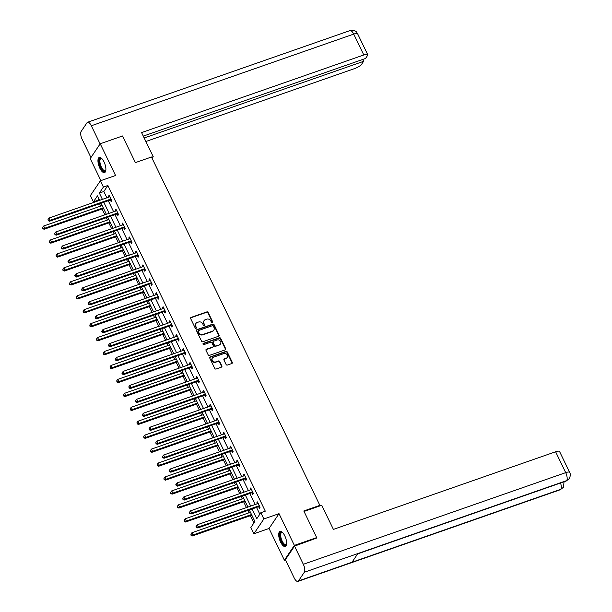 <?xml version="1.0" encoding="UTF-8"?>
<svg xmlns="http://www.w3.org/2000/svg" width="612" height="612" viewBox="0 0 612 612"><rect width="100%" height="100%" fill="white"/><g stroke="black" fill="none" stroke-linecap="round" stroke-linejoin="round"><path stroke-width="0.92" d="M212.356 322.608A0.704 0.62 34 0 0 212.67 321.782L208.164 312.457A1.01 0.887 34 0 0 206.864 311.89L191.097 317.399A1.01 0.887 34 0 0 190.646 318.577L195.151 327.902A0.704 0.62 34 0 0 196.353 328.078A0.704 0.62 34 0 0 196.375 327.474L195.794 326.265A3.228 2.853 34 0 1 197.24 322.478L198.556 322.019A3.228 2.853 34 0 1 202.717 323.847L203.299 325.056A0.704 0.62 34 0 0 204.5 325.232A0.704 0.62 34 0 0 204.523 324.628L203.941 323.419A3.228 2.853 34 0 1 205.387 319.632L206.703 319.173A3.228 2.853 34 0 1 210.865 321.002L211.446 322.21A0.704 0.62 34 0 0 212.356 322.608M212.463 322.555A0.704 0.62 34 0 0 212.402 322.18L207.896 312.862A1.01 0.887 34 0 0 206.596 312.288L190.829 317.796A1.01 0.887 34 0 0 190.584 317.934M196.169 328.246A0.704 0.62 34 0 0 196.108 327.871L195.794 326.265M204.316 325.4A0.704 0.62 34 0 0 204.255 325.026L203.941 323.419M284.779 535.821A8.017 3.144 -109.3 0 0 280.036 531.377A8.017 3.144 -109.3 0 0 280.571 542.064A8.017 3.144 -109.3 0 0 285.322 546.508A8.017 3.144 -109.3 0 0 284.779 535.821M104.025 161.905A8.017 3.144 -109.3 0 0 99.274 157.46A8.017 3.144 -109.3 0 0 99.817 168.147A8.017 3.144 -109.3 0 0 104.56 172.592A8.017 3.144 -109.3 0 0 104.025 161.905M226.096 364.484A1.01 0.887 34 0 0 227.396 365.058L231.818 363.513A1.01 0.887 34 0 0 232.277 362.327L227.266 351.977A1.01 0.887 34 0 0 225.966 351.403L210.199 356.918A1.01 0.887 34 0 0 209.748 358.097L214.751 368.447A1.01 0.887 34 0 0 216.051 369.021L221.399 367.154A1.01 0.887 34 0 0 221.85 365.968L219.708 361.539A1.01 0.887 34 0 0 218.407 360.973L215.761 361.899A2.7 2.379 34 0 1 213.489 357.201L223.87 353.575A2.7 2.379 34 0 1 226.142 358.272L224.405 358.877A1.01 0.887 34 0 0 223.954 360.055L226.096 364.484M285.422 559.835L284.381 560.194L294.364 545.399L316.672 537.604L303.797 510.974L319.862 505.359L151.462 157.001L135.397 162.608L122.522 135.979L100.207 143.774L115.546 175.499L100.376 180.8L103.397 187.058L107.865 185.497L265.294 511.158L260.834 512.711L263.856 518.968L253.873 533.771L250.851 527.513L254.898 521.516L249.306 509.957M294.364 545.399L279.026 513.667L263.856 518.968M218.629 336.233A1.01 0.887 34 0 0 219.088 335.047L214.078 324.697A1.01 0.887 34 0 0 212.785 324.123L197.01 329.631A1.01 0.887 34 0 0 196.559 330.817L201.562 341.167A1.01 0.887 34 0 0 202.863 341.741L218.629 336.233M220.672 338.337L225.683 348.687A1.01 0.887 34 0 1 225.224 349.873L209.457 355.381A1.01 0.887 34 0 1 208.157 354.807L206.014 350.378A1.01 0.887 34 0 1 206.473 349.192L212.861 346.958A1.01 0.887 34 0 0 213.313 345.78L211.897 342.842A1.01 0.887 34 0 0 210.597 342.269L203.941 344.594A0.704 0.62 34 0 1 203.054 343.584A0.704 0.62 34 0 1 203.345 343.363L219.371 337.763A1.01 0.887 34 0 1 220.672 338.337L220.404 338.734L225.407 349.085L225.683 348.687M316.672 537.604L315.991 538.614M100.207 143.774L90.232 158.569L100.888 180.617M319.365 506.093L319.862 505.359M107.865 185.497L103.818 191.495L106.878 197.821M108.27 200.713L113.618 211.767M115.01 214.651L120.357 225.706M121.75 228.597L127.097 239.652M128.489 242.536L133.837 253.59M135.229 256.482L140.576 267.528M141.969 270.42L147.316 281.474M148.708 284.358L154.056 295.412M155.448 298.304L160.795 309.358M162.188 312.242L167.535 323.297M168.927 326.188L174.275 337.243M175.667 340.127L181.014 351.181M182.407 354.073L187.754 365.119M189.146 368.011L194.494 379.065M195.886 381.949L201.233 393.003M202.626 395.895L207.973 406.949M209.365 409.833L214.713 420.888M216.105 423.779L221.452 434.834M222.845 437.718L228.192 448.772M229.584 451.656L234.932 462.71M236.324 465.602L241.671 476.656M243.063 479.54L248.411 490.594M249.803 493.486L255.15 504.54M256.543 507.424L259.825 514.21M110.412 200.101L111.109 201.547L111.782 200.552L109.188 195.19L108.515 196.184L108.959 197.095M117.152 214.047L117.848 215.493L118.521 214.491L115.928 209.128L115.255 210.13L115.699 211.041M123.892 227.985L124.588 229.431L125.261 228.429L122.668 223.074L121.995 224.069L122.438 224.979M130.631 241.931L131.328 243.377L132.001 242.375L129.407 237.012L128.734 238.014L129.178 238.925M137.371 255.87L138.067 257.315L138.74 256.313L136.147 250.951L135.474 251.953L135.918 252.863M144.111 269.808L144.807 271.254L145.48 270.259L142.887 264.897L142.214 265.899L142.657 266.801M150.85 283.754L151.547 285.2L152.22 284.197L149.626 278.835L148.953 279.837L149.397 280.747M157.59 297.692L158.286 299.138L158.959 298.143L156.366 292.781L155.693 293.775L156.137 294.686M164.33 311.638L165.026 313.084L165.699 312.082L163.106 306.719L162.432 307.721L162.876 308.632M171.069 325.576L171.765 327.022L172.439 326.02L169.845 320.665L169.172 321.66L169.616 322.57M177.809 339.515L178.505 340.968L179.178 339.966L176.585 334.603L175.912 335.606L176.355 336.516M184.549 353.461L185.245 354.906L185.918 353.904L183.325 348.542L182.651 349.544L183.095 350.454M191.288 367.399L191.984 368.845L192.658 367.85L190.064 362.488L189.391 363.482L189.835 364.392M198.028 381.345L198.724 382.791L199.397 381.789L196.804 376.426L196.131 377.428L196.574 378.338M204.768 395.283L205.464 396.729L206.137 395.734L203.544 390.372L202.87 391.366L203.314 392.277M211.507 409.229L212.203 410.675L212.877 409.673L210.283 404.31L209.61 405.312L210.054 406.223M218.247 423.167L218.943 424.613L219.616 423.611L217.023 418.248L216.35 419.251L216.793 420.161M224.987 437.106L225.683 438.559L226.356 437.557L223.763 432.194L223.089 433.197L223.533 434.107M231.726 451.052L232.422 452.498L233.095 451.495L230.502 446.133L229.829 447.135L230.273 448.045M238.458 464.99L239.162 466.436L239.835 465.441L237.242 460.079L236.569 461.073L237.012 461.983M245.198 478.936L245.902 480.382L246.575 479.38L243.981 474.017L243.308 475.019L243.752 475.929M251.937 492.874L252.641 494.32L253.314 493.326L250.721 487.963L250.048 488.957L250.492 489.868M258.677 506.82L259.381 508.266L260.054 507.264L257.461 501.901L256.788 502.903L257.231 503.814M98.892 198.801L97.882 200.292L98.165 200.866M99.557 203.758L100.689 206.099M102.089 208.99L104.904 214.812M106.297 217.696L107.429 220.045M108.829 222.929L111.644 228.75M113.036 231.642L114.169 233.983M115.569 236.875L118.384 242.696M119.776 245.58L120.908 247.921M122.308 250.813L125.123 256.635M126.516 259.526L127.648 261.867M129.048 264.751L131.863 270.573M133.255 273.465L134.388 275.805M135.787 278.697L138.603 284.519M139.995 287.403L141.127 289.751M142.527 292.635L145.342 298.457M146.735 301.349L147.867 303.69M149.267 306.581L152.082 312.403M153.474 315.287L154.607 317.636M156.006 320.52L158.814 326.341M160.214 329.233L161.346 331.574M162.746 334.466L165.554 340.287M166.954 343.171L168.086 345.512M169.486 348.404L172.293 354.226M173.693 357.117L174.825 359.458M176.225 362.342L179.033 368.164M180.433 371.056L181.565 373.397M182.965 376.288L185.773 382.11M187.173 384.994L188.305 387.342M189.705 390.227L192.512 396.048M193.912 398.94L195.044 401.281M196.444 404.172L199.252 409.994M200.652 412.878L201.784 415.227M203.184 418.111L205.992 423.932M207.392 426.824L208.524 429.165M209.924 432.049L212.731 437.878M214.131 440.762L215.263 443.103M216.663 445.995L219.471 451.817M220.871 454.701L222.003 457.049M223.403 459.933L226.21 465.755M227.61 468.647L228.743 470.988M230.143 473.879L232.95 479.701M234.35 482.585L235.482 484.933M236.882 487.818L239.69 493.639M241.09 496.531L242.222 498.872M243.622 501.763L246.429 507.585M247.829 510.469L248.962 512.81M250.362 515.702L253.888 523.008M279.026 513.667L269.05 528.47L284.381 560.194M269.05 528.47L253.873 533.771M97.882 200.292L93.422 201.853L90.4 195.595L100.376 180.8M252.083 508.985L256.788 518.716L260.834 512.711M103.397 187.058L99.358 193.055L102.418 199.382M103.81 202.274L109.158 213.328M110.55 216.212L115.898 227.266M117.29 230.15L122.637 241.205M124.029 244.096L129.369 255.15M130.769 258.035L136.109 269.089M137.509 271.98L142.848 283.035M144.248 285.919L149.588 296.973M150.988 299.865L156.328 310.911M157.728 313.803L163.067 324.857M164.467 327.741L169.807 338.796M171.207 341.687L176.547 352.742M177.947 355.626L183.286 366.68M184.686 369.572L190.026 380.626M191.426 383.51L196.766 394.564M198.166 397.456L203.505 408.502M204.905 411.394L210.245 422.448M211.645 425.332L216.985 436.387M218.385 439.278L223.724 450.333M225.124 453.217L230.464 464.271M231.864 467.163L237.204 478.217M238.603 481.101L243.943 492.155M245.343 495.047L250.683 506.093M99.641 200.353L97.469 195.855L93.422 201.853M247.914 507.065L242.566 496.011M241.174 493.127L235.827 482.072M234.434 479.181L229.087 468.126M227.695 465.242L222.347 454.188M220.955 451.296L215.608 440.242M214.215 437.358L208.868 426.304M207.476 423.412L202.128 412.366M200.736 409.474L195.389 398.42M193.996 395.536L188.649 384.481M187.257 381.59L181.909 370.535M180.517 367.651L175.17 356.597M173.777 353.705L168.43 342.651M167.038 339.767L161.69 328.713M160.298 325.829L154.951 314.775M153.558 311.883L148.211 300.829M146.819 297.945L141.471 286.89M140.079 283.999L134.739 272.944M133.34 270.06L128 259.006M126.6 256.114L121.26 245.068M119.86 242.176L114.52 231.122M113.121 228.238L107.781 217.183M106.381 214.292L101.041 203.238M103.818 191.495L99.358 193.055M108.515 196.184L109.51 195.84M115.255 210.13L116.249 209.786M121.995 224.069L122.989 223.724M128.734 238.014L129.729 237.663M135.474 251.953L136.468 251.608M142.214 265.899L143.208 265.547M148.953 279.837L149.948 279.493M155.693 293.775L156.687 293.431M162.432 307.721L163.427 307.377M169.172 321.66L170.167 321.315M175.912 335.606L176.906 335.254M182.651 349.544L183.646 349.2M189.391 363.482L190.386 363.138M196.131 377.428L197.125 377.084M202.87 391.366L203.865 391.022M209.61 405.312L210.605 404.968M216.35 419.251L217.344 418.906M223.089 433.197L224.084 432.845M229.829 447.135L230.823 446.791M236.569 461.073L237.563 460.729M243.308 475.019L244.303 474.675M250.048 488.957L251.042 488.613M256.788 502.903L257.782 502.551M203.941 320.841A3.228 2.853 34 0 0 203.674 323.817M195.794 323.687A3.228 2.853 34 0 0 195.526 326.663M218.882 336.095A1.01 0.887 34 0 0 218.813 335.445L213.81 325.094A1.01 0.887 34 0 0 212.509 324.528L196.743 330.036A1.01 0.887 34 0 0 196.498 330.166M213.32 326.089A0.704 0.62 34 0 0 212.41 325.691L198.571 330.526A0.704 0.62 34 0 0 198.257 331.352L198.869 332.622A3.228 2.853 34 0 0 203.031 334.45L212.486 331.146A3.228 2.853 34 0 0 213.932 327.359L213.32 326.089M198.196 330.977A0.704 0.62 34 0 0 197.982 331.75L198.257 331.352M213.665 330.342A3.228 2.853 34 0 1 212.219 331.551L202.756 334.856A3.228 2.853 34 0 1 198.602 333.027L197.982 331.75M225.476 349.735A1.01 0.887 34 0 0 225.407 349.085M213.114 346.828A1.01 0.887 34 0 1 212.593 347.364L206.198 349.597A1.01 0.887 34 0 0 205.953 349.727M220.404 338.734A1.01 0.887 34 0 0 219.104 338.168L203.077 343.768A0.704 0.62 34 0 0 202.97 343.814M219.501 344.64A2.7 2.379 34 0 0 217.229 339.951L213.573 341.228A1.01 0.887 34 0 0 213.121 342.414L214.544 345.352A1.01 0.887 34 0 0 215.845 345.918L219.234 345.046A2.7 2.379 34 0 0 220.458 343.998M213.06 341.764A1.01 0.887 34 0 0 212.854 342.812L213.121 342.414M219.234 345.046L215.569 346.323A1.01 0.887 34 0 1 214.277 345.749L212.854 342.812M227.098 357.622A2.7 2.379 34 0 1 225.866 358.67L224.137 359.275A1.01 0.887 34 0 0 223.893 359.405M212.265 358.25A2.7 2.379 34 0 0 215.485 362.296L215.761 361.899M221.643 367.016A1.01 0.887 34 0 0 221.582 366.374L219.44 361.937A1.01 0.887 34 0 0 218.14 361.371L215.485 362.296M232.07 363.375A1.01 0.887 34 0 0 232.002 362.732L226.998 352.374A1.01 0.887 34 0 0 225.698 351.808L209.931 357.316A1.01 0.887 34 0 0 209.687 357.446M102.173 205.586L43.674 226.019L44.752 228.253L44.079 229.255L103.566 208.47M43.062 228.291L42.633 227.396L42.794 228.689L44.752 228.253L103.252 207.82M42.633 227.396L43.674 226.019M44.079 229.255L42.794 228.689M111.086 199.107L110.925 199.099A1.025 0.91 34 0 0 110.565 199.145L50.146 220.251L49.067 218.017L109.479 196.911A1.025 0.91 34 0 0 109.785 196.735L109.892 196.636M111.591 200.155L110.252 200.093A1.025 0.91 34 0 0 109.892 200.147L49.473 221.253L50.146 220.251L48.455 220.289L48.027 219.394L48.187 220.687L48.455 220.289M48.187 220.687L49.473 221.253M49.067 218.017L48.027 219.394M105.845 170.159A6.939 2.716 70.7 0 1 105.792 170.32A6.939 2.716 70.7 0 1 102.51 170.128A6.939 2.716 70.7 0 1 99.22 161.813A6.939 2.716 70.7 0 1 101.653 158.47A6.939 2.716 70.7 0 1 101.799 158.554M101.852 158.615A6.418 2.517 -109.3 0 0 100.957 158.554A6.418 2.517 -109.3 0 0 100.085 163.136A6.418 2.517 -109.3 0 0 102.969 169.578A6.418 2.517 -109.3 0 0 105.195 170.679A6.418 2.517 -109.3 0 0 105.853 170.075M99.741 157.391A7.964 3.121 -109.3 0 0 98.991 163.282A7.964 3.121 -109.3 0 0 102.495 170.924A7.964 3.121 -109.3 0 0 104.966 172.355M286.607 544.083A6.939 2.716 70.7 0 1 286.554 544.236A6.939 2.716 70.7 0 1 283.272 544.045A6.939 2.716 70.7 0 1 279.982 535.73A6.939 2.716 70.7 0 1 282.415 532.386A6.939 2.716 70.7 0 1 282.553 532.478M282.614 532.539A6.418 2.517 -109.3 0 0 281.719 532.478A6.418 2.517 -109.3 0 0 280.847 537.053A6.418 2.517 -109.3 0 0 283.731 543.494A6.418 2.517 -109.3 0 0 285.957 544.603A6.418 2.517 -109.3 0 0 286.615 543.999M280.503 531.308A7.964 3.121 -109.3 0 0 279.745 537.206A7.964 3.121 -109.3 0 0 283.257 544.841A7.964 3.121 -109.3 0 0 285.728 546.279M152.128 158.386L153.245 156.733L141.579 132.597L363.796 54.973L353.713 34.104L91.333 125.766L100.108 143.919M151.608 157.299L153.245 156.733M145.878 141.494L354.631 68.575A6.166 1.591 154.2 0 0 361.6 64.306L363.612 61.322L144.18 137.975M91.333 125.766A6.319 2.479 -109.3 0 0 87.593 122.255A6.319 2.479 -109.3 0 0 87.019 122.729L81.166 131.404A6.319 2.479 -109.3 0 0 82.161 139.36L90.943 157.521M143.277 136.116L365.525 58.484L367.537 55.501A6.166 1.591 154.2 0 0 367.728 54.69A6.166 1.591 154.2 0 0 363.796 54.973M362.709 59.463L363.612 61.322M304.034 511.456L321.736 505.267L333.402 529.395L555.62 451.771A6.166 1.591 -25.8 0 1 559.552 451.488L569.634 472.357A6.166 1.591 -25.8 0 0 565.702 472.64L555.62 451.771M298.472 580.933L352.022 562.221L357.875 553.546L304.325 572.251L298.472 580.933A6.319 2.479 -109.3 0 1 297.899 581.4A6.319 2.479 -109.3 0 1 294.158 577.896L285.368 559.705L294.533 546.111L316.266 538.2M304.325 572.251A6.319 2.479 -109.3 0 0 303.33 564.295L294.533 546.111M357.645 553.875L566.146 481.047A6.319 2.479 -109.3 0 0 566.704 480.596L569.221 478.676C570.506 476.037 570.644 473.933 569.634 472.357M297.899 581.4L560.278 489.745A6.319 2.479 -109.3 0 0 560.852 489.271L563.407 487.305L564.065 481.766M108.913 219.524L50.414 239.958L51.492 242.191L50.819 243.194L110.305 222.416M49.801 242.23L49.373 241.335L49.534 242.627L51.492 242.191L109.992 221.758M49.373 241.335L50.414 239.958M50.819 243.194L49.534 242.627M115.653 233.463L57.153 253.903L58.232 256.137L57.559 257.139L117.045 236.354M56.541 256.168L56.113 255.28L56.273 256.573L58.232 256.137L116.731 235.697M56.113 255.28L57.153 253.903M57.559 257.139L56.273 256.573M117.825 213.045L117.665 213.037A1.025 0.91 34 0 0 117.305 213.091L56.885 234.197L55.807 231.963L116.219 210.857A1.025 0.91 34 0 0 116.525 210.673L116.632 210.574M118.33 214.101L116.991 214.039A1.025 0.91 34 0 0 116.632 214.093L56.212 235.192L56.885 234.197L55.195 234.228L54.766 233.34L54.927 234.633L55.195 234.228M54.927 234.633L56.212 235.192M55.807 231.963L54.766 233.34M124.565 226.983L124.404 226.975A1.025 0.91 34 0 0 124.045 227.029L63.625 248.135L62.546 245.902L122.958 224.795A1.025 0.91 34 0 0 123.264 224.619L123.372 224.52M125.07 228.039L123.731 227.978A1.025 0.91 34 0 0 123.372 228.031L62.952 249.138L63.625 248.135L61.934 248.174L61.506 247.279L61.238 247.676L61.667 248.571L61.934 248.174M61.667 248.571L62.952 249.138M62.546 245.902L61.506 247.279M122.392 247.409L63.893 267.842L64.971 270.076L64.298 271.078L123.785 250.293M63.281 270.114L62.852 269.219L63.013 270.512L64.971 270.076L123.471 249.642M62.852 269.219L63.893 267.842M64.298 271.078L63.013 270.512M129.132 261.347L70.632 281.788L71.711 284.022L71.038 285.016L130.524 264.239M70.02 284.052L69.592 283.157L69.753 284.458L71.711 284.022L130.211 263.581M69.592 283.157L70.632 281.788M71.038 285.016L69.753 284.458M135.872 275.293L77.372 295.726L78.451 297.96L77.778 298.962L137.264 278.177M76.76 297.998L76.332 297.103L76.492 298.396L78.451 297.96L136.95 277.527M76.332 297.103L77.372 295.726M77.778 298.962L76.492 298.396M131.305 240.929L131.144 240.921A1.025 0.91 34 0 0 130.784 240.975L70.365 262.081L69.286 259.848L129.698 238.741A1.025 0.91 34 0 0 130.004 238.558L130.111 238.458M131.81 241.977L130.471 241.924A1.025 0.91 34 0 0 130.111 241.97L69.691 263.076L70.365 262.081L68.674 262.112L68.246 261.217L67.978 261.622L68.406 262.51L68.674 262.112M68.406 262.51L69.691 263.076M69.286 259.848L68.246 261.217M138.044 254.867L137.884 254.86A1.025 0.91 34 0 0 137.524 254.913L77.104 276.02L76.026 273.786L136.438 252.68A1.025 0.91 34 0 0 136.744 252.496L136.851 252.396M138.549 255.923L137.21 255.862A1.025 0.91 34 0 0 136.851 255.915L76.431 277.022L77.104 276.02L75.414 276.058L74.985 275.163L74.718 275.561L75.146 276.456L75.414 276.058M75.146 276.456L76.431 277.022M76.026 273.786L74.985 275.163M144.784 268.813L144.623 268.806A1.025 0.91 34 0 0 144.264 268.859L83.844 289.958L82.765 287.724L143.177 266.618A1.025 0.91 34 0 0 143.483 266.442L143.59 266.342M145.289 269.861L143.95 269.8A1.025 0.91 34 0 0 143.59 269.854L83.171 290.96L83.844 289.958L82.153 289.996L81.725 289.101L81.886 290.394L82.153 289.996M81.886 290.394L83.171 290.96M82.765 287.724L81.725 289.101M142.611 289.231L84.112 309.664L85.19 311.906L84.517 312.9L144.004 292.123M83.5 311.936L83.071 311.041L83.232 312.334L85.19 311.906L143.69 291.465M83.071 311.041L84.112 309.664M84.517 312.9L83.232 312.334M151.524 282.752L151.363 282.744A1.025 0.91 34 0 0 151.003 282.798L90.584 303.904L89.505 301.67L149.917 280.564A1.025 0.91 34 0 0 150.223 280.38L150.33 280.281M152.028 283.807L150.69 283.746A1.025 0.91 34 0 0 150.322 283.8L89.91 304.906L90.584 303.904L88.893 303.935L88.465 303.047L88.625 304.34L88.893 303.935M88.625 304.34L89.91 304.906M89.505 301.67L88.465 303.047M149.351 303.177L90.844 323.61L91.93 325.844L91.257 326.846L150.743 306.061M90.239 325.882L89.811 324.987L89.972 326.28L91.93 325.844L150.43 305.411M89.811 324.987L90.844 323.61M91.257 326.846L89.972 326.28M158.263 296.69L158.103 296.69A1.025 0.91 34 0 0 157.743 296.736L97.323 317.842L96.245 315.608L156.657 294.502A1.025 0.91 34 0 0 156.963 294.326L157.07 294.227M158.768 297.746L157.429 297.684A1.025 0.91 34 0 0 157.062 297.738L96.65 318.844L97.323 317.842L95.633 317.88L95.204 316.985L95.365 318.278L95.633 317.88M95.365 318.278L96.65 318.844M96.245 315.608L95.204 316.985M156.091 317.115L97.583 337.549L98.67 339.782L97.996 340.785L157.483 320.007M96.979 339.821L96.551 338.926L96.711 340.218L98.67 339.782L157.169 319.349M96.551 338.926L97.583 337.549M97.996 340.785L96.711 340.218M165.003 310.636L164.842 310.628A1.025 0.91 34 0 0 164.483 310.682L104.063 331.788L102.984 329.554L163.396 308.448A1.025 0.91 34 0 0 163.702 308.264L163.809 308.165M165.508 311.692L164.169 311.63A1.025 0.91 34 0 0 163.802 311.676L103.39 332.783L104.063 331.788L102.372 331.819L101.944 330.924L101.676 331.329L102.105 332.224L102.372 331.819M102.105 332.224L103.39 332.783M102.984 329.554L101.944 330.924M162.83 331.054L104.323 351.495L105.409 353.728L104.736 354.731L164.223 333.945M103.719 353.759L103.29 352.872L103.451 354.164L105.409 353.728L163.909 333.288M103.29 352.872L104.323 351.495M104.736 354.731L103.451 354.164M171.743 324.574L171.582 324.567A1.025 0.91 34 0 0 171.222 324.62L110.803 345.726L109.724 343.493L170.136 322.386A1.025 0.91 34 0 0 170.442 322.203L170.549 322.111M172.247 325.63L170.909 325.569A1.025 0.91 34 0 0 170.541 325.622L110.129 346.729L110.803 345.726L109.112 345.765L108.684 344.87L108.416 345.267L108.844 346.163L109.112 345.765M108.844 346.163L110.129 346.729M109.724 343.493L108.684 344.87M169.57 345L111.063 365.433L112.149 367.667L111.476 368.669L170.962 347.884M110.458 367.705L110.03 366.81L110.191 368.103L112.149 367.667L170.649 347.233M110.03 366.81L111.063 365.433M111.476 368.669L110.191 368.103M178.482 338.52L178.321 338.512A1.025 0.91 34 0 0 177.962 338.566L117.542 359.672L116.464 357.439L176.876 336.332A1.025 0.91 34 0 0 177.182 336.149L177.289 336.049M178.987 339.568L177.648 339.515A1.025 0.91 34 0 0 177.281 339.561L116.869 360.667L117.542 359.672L115.852 359.703L115.423 358.808L115.155 359.213L115.584 360.101L115.852 359.703M115.584 360.101L116.869 360.667M116.464 357.439L115.423 358.808M176.31 358.938L117.802 379.379L118.889 381.613L118.215 382.607L177.702 361.83M117.198 381.643L116.77 380.748L116.93 382.041L118.889 381.613L177.388 361.172M116.77 380.748L117.802 379.379M118.215 382.607L116.93 382.041M185.222 352.458L185.061 352.451A1.025 0.91 34 0 0 184.702 352.504L124.282 373.611L123.203 371.377L183.615 350.271A1.025 0.91 34 0 0 183.921 350.087L184.028 349.988M185.727 353.514L184.388 353.453A1.025 0.91 34 0 0 184.021 353.507L123.609 374.613L124.282 373.611L122.591 373.649L122.163 372.754L121.895 373.152L122.324 374.047L122.591 373.649M122.324 374.047L123.609 374.613M123.203 371.377L122.163 372.754M183.049 372.884L124.542 393.317L125.628 395.551L124.955 396.553L184.441 375.768M123.938 395.589L123.509 394.694L123.67 395.987L125.628 395.551L184.128 375.118M123.509 394.694L124.542 393.317M124.955 396.553L123.67 395.987M191.961 366.404L191.801 366.397A1.025 0.91 34 0 0 191.441 366.443L131.022 387.549L129.943 385.315L190.355 364.209A1.025 0.91 34 0 0 190.661 364.033L190.768 363.933M192.466 367.452L191.128 367.391A1.025 0.91 34 0 0 190.76 367.445L130.348 388.551L131.022 387.549L129.331 387.587L128.903 386.692L129.063 387.985L129.331 387.587M129.063 387.985L130.348 388.551M129.943 385.315L128.903 386.692M189.789 386.822L131.282 407.255L132.368 409.489L131.695 410.491L191.181 389.714M130.677 409.527L130.249 408.632L130.41 409.925L132.368 409.489L190.868 389.056M130.249 408.632L131.282 407.255M131.695 410.491L130.41 409.925M198.701 380.343L198.54 380.335A1.025 0.91 34 0 0 198.181 380.389L137.761 401.495L136.683 399.261L197.095 378.155A1.025 0.91 34 0 0 197.401 377.971L197.508 377.872M199.206 381.398L197.867 381.337A1.025 0.91 34 0 0 197.5 381.391L137.088 402.497L137.761 401.495L136.071 401.526L135.642 400.638L135.803 401.931L136.071 401.526M135.803 401.931L137.088 402.497M136.683 399.261L135.642 400.638M196.528 400.768L138.021 421.201L139.108 423.435L138.427 424.437L197.921 403.652M137.417 423.466L136.989 422.578L137.149 423.871L139.108 423.435L197.607 403.002M136.989 422.578L138.021 421.201M138.427 424.437L137.149 423.871M205.441 394.281L205.28 394.281A1.025 0.91 34 0 0 204.921 394.327L144.501 415.433L143.422 413.199L203.834 392.093A1.025 0.91 34 0 0 204.14 391.917L204.247 391.818M205.946 395.337L204.607 395.276A1.025 0.91 34 0 0 204.24 395.329L143.828 416.435L144.501 415.433L142.81 415.472L142.382 414.576L142.114 414.974L142.542 415.869L142.81 415.472M142.542 415.869L143.828 416.435M143.422 413.199L142.382 414.576M203.268 414.707L144.761 435.14L145.847 437.373L145.166 438.376L204.66 417.591M144.157 437.412L143.728 436.517L143.889 437.809L145.847 437.373L204.347 416.94M143.728 436.517L144.761 435.14M145.166 438.376L143.889 437.809M212.18 408.227L212.02 408.219A1.025 0.91 34 0 0 211.66 408.273L151.24 429.379L150.162 427.145L210.574 406.039A1.025 0.91 34 0 0 210.88 405.855L210.987 405.756M212.685 409.283L211.347 409.221A1.025 0.91 34 0 0 210.979 409.267L150.567 430.374L151.24 429.379L149.55 429.41L149.121 428.515L149.282 429.815L149.55 429.41M149.282 429.815L150.567 430.374M150.162 427.145L149.121 428.515M210.008 428.645L151.501 449.086L152.587 451.319L151.906 452.314L211.4 431.537M150.896 451.35L150.468 450.463L150.629 451.755L152.587 451.319L211.086 430.879M150.468 450.463L151.501 449.086M151.906 452.314L150.629 451.755M218.92 422.165L218.759 422.158A1.025 0.91 34 0 0 218.4 422.211L157.98 443.317L156.901 441.084L217.314 419.977A1.025 0.91 34 0 0 217.62 419.794L217.727 419.702M219.425 423.221L218.086 423.16A1.025 0.91 34 0 0 217.719 423.213L157.307 444.32L157.98 443.317L156.29 443.356L155.861 442.461L156.022 443.754L156.29 443.356M156.022 443.754L157.307 444.32M156.901 441.084L155.861 442.461M216.747 442.591L158.24 463.024L159.327 465.258L158.646 466.26L218.14 445.475M157.636 465.296L157.208 464.401L157.368 465.694L159.327 465.258L217.826 444.825M157.208 464.401L158.24 463.024M158.646 466.26L157.368 465.694M225.66 436.111L225.499 436.104A1.025 0.91 34 0 0 225.14 436.157L164.72 457.263L163.641 455.022L224.053 433.923A1.025 0.91 34 0 0 224.359 433.74L224.466 433.64M226.165 437.159L224.826 437.106A1.025 0.91 34 0 0 224.459 437.152L164.047 458.258L164.72 457.263L163.029 457.294L162.601 456.399L162.333 456.804L162.761 457.692L163.029 457.294M162.761 457.692L164.047 458.258M163.641 455.022L162.601 456.399M223.487 456.529L164.98 476.97L166.066 479.204L165.385 480.198L224.879 459.421M164.376 479.234L163.947 478.339L164.108 479.632L166.066 479.204L224.566 458.763M163.947 478.339L164.98 476.97M165.385 480.198L164.108 479.632M232.399 450.049L232.239 450.042A1.025 0.91 34 0 0 231.879 450.095L171.459 471.202L170.381 468.968L230.793 447.862A1.025 0.91 34 0 0 231.099 447.678L231.206 447.579M232.904 451.105L231.565 451.044A1.025 0.91 34 0 0 231.198 451.098L170.786 472.204L171.459 471.202L169.769 471.24L169.34 470.345L169.073 470.743L169.501 471.638L169.769 471.24M169.501 471.638L170.786 472.204M170.381 468.968L169.34 470.345M230.227 470.475L171.72 490.908L172.806 493.142L172.125 494.144L231.619 473.359M171.115 493.18L170.687 492.285L170.847 493.578L172.806 493.142L231.305 472.709M170.687 492.285L171.72 490.908M172.125 494.144L170.847 493.578M239.139 463.995L238.978 463.988A1.025 0.91 34 0 0 238.619 464.034L178.199 485.14L177.12 482.906L237.532 461.8A1.025 0.91 34 0 0 237.838 461.624L237.946 461.524M239.644 465.043L238.305 464.982A1.025 0.91 34 0 0 237.938 465.036L177.526 486.142L178.199 485.14L176.508 485.178L176.08 484.283L175.812 484.681L176.241 485.576L176.508 485.178M176.241 485.576L177.526 486.142M177.12 482.906L176.08 484.283M236.959 484.413L178.459 504.846L179.546 507.08L178.865 508.082L238.359 487.305M177.855 507.118L177.426 506.223L177.587 507.516L179.546 507.08L238.045 486.647M177.426 506.223L178.459 504.846M178.865 508.082L177.587 507.516M245.879 477.934L245.718 477.926A1.025 0.91 34 0 0 245.358 477.98L184.939 499.086L183.86 496.852L244.272 475.746A1.025 0.91 34 0 0 244.578 475.562L244.685 475.463M246.384 478.989L245.045 478.928A1.025 0.91 34 0 0 244.678 478.982L184.266 500.081L184.939 499.086L183.248 499.117L182.82 498.229L182.98 499.522L183.248 499.117M182.98 499.522L184.266 500.081M183.86 496.852L182.82 498.229M243.698 498.352L185.199 518.792L186.285 521.026L185.604 522.028L245.098 501.243M184.595 521.057L184.166 520.169L184.327 521.462L186.285 521.026L244.785 500.593M184.166 520.169L185.199 518.792M185.604 522.028L184.327 521.462M252.618 491.872L252.458 491.872A1.025 0.91 34 0 0 252.098 491.918L191.678 513.024L190.6 510.791L251.012 489.684A1.025 0.91 34 0 0 251.318 489.508L251.425 489.409M253.123 492.928L251.784 492.867A1.025 0.91 34 0 0 251.417 492.92L191.005 514.026L191.678 513.024L189.988 513.063L189.559 512.168L189.72 513.46L189.988 513.063M189.72 513.46L191.005 514.026M190.6 510.791L189.559 512.168M250.438 512.298L191.939 532.731L193.025 534.964L192.344 535.967L251.838 515.182M191.334 535.003L190.906 534.108L191.066 535.401L193.025 534.964L251.524 514.531M190.906 534.108L191.939 532.731M192.344 535.967L191.066 535.401M259.358 505.818L259.197 505.81A1.025 0.91 34 0 0 258.838 505.864L198.418 526.97L197.339 524.736L257.751 503.63A1.025 0.91 34 0 0 258.057 503.447L258.165 503.347M259.863 506.866L258.524 506.812A1.025 0.91 34 0 0 258.157 506.858L197.745 527.965L198.418 526.97L196.727 527.001L196.299 526.106L196.031 526.511L196.46 527.399L196.727 527.001M196.46 527.399L197.745 527.965M197.339 524.736L196.299 526.106M212.402 322.18L212.67 321.782M196.108 327.871L196.375 327.474M204.255 325.026L204.523 324.628M190.829 317.796L191.097 317.399M206.596 312.288L206.864 311.89M207.896 312.862L208.164 312.457M196.743 330.036L197.01 329.631M212.509 324.528L212.785 324.123M213.81 325.094L214.078 324.697M218.813 335.445L219.088 335.047M198.602 333.027L198.869 332.622M202.756 334.856L203.031 334.45M212.219 331.551L212.486 331.146M206.198 349.597L206.473 349.192M212.593 347.364L212.861 346.958M203.077 343.768L203.345 343.363M219.104 338.168L219.371 337.763M214.277 345.749L214.544 345.352M215.569 346.323L215.845 345.918M224.137 359.275L224.405 358.877M225.866 358.67L226.142 358.272M218.14 361.371L218.407 360.973M219.44 361.937L219.708 361.539M221.582 366.374L221.85 365.968M209.931 357.316L210.199 356.918M225.698 351.808L225.966 351.403M226.998 352.374L227.266 351.977M232.002 362.732L232.277 362.327M110.925 199.099L110.252 200.093M110.565 199.145L109.892 200.147M367.728 54.69L357.645 33.821A6.166 1.591 -25.8 0 0 353.713 34.104A6.319 2.479 -109.3 0 0 349.965 30.6L87.593 122.255M303.33 564.295L565.702 472.64A6.319 2.479 -109.3 0 1 566.704 480.596L357.875 553.546M560.531 483.006A6.319 2.479 -109.3 0 1 560.852 489.271L352.022 562.221M117.665 213.037L116.991 214.039M117.305 213.091L116.632 214.093M124.404 226.975L123.731 227.978M124.045 227.029L123.372 228.031M131.144 240.921L130.471 241.924M130.784 240.975L130.111 241.97M137.884 254.86L137.21 255.862M137.524 254.913L136.851 255.915M144.623 268.806L143.95 269.8M144.264 268.859L143.59 269.854M151.363 282.744L150.69 283.746M151.003 282.798L150.322 283.8M158.103 296.69L157.429 297.684M157.743 296.736L157.062 297.738M164.842 310.628L164.169 311.63M164.483 310.682L163.802 311.676M171.582 324.567L170.909 325.569M171.222 324.62L170.541 325.622M178.321 338.512L177.648 339.515M177.962 338.566L177.281 339.561M185.061 352.451L184.388 353.453M184.702 352.504L184.021 353.507M191.801 366.397L191.128 367.391M191.441 366.443L190.76 367.445M198.54 380.335L197.867 381.337M198.181 380.389L197.5 381.391M205.28 394.281L204.607 395.276M204.921 394.327L204.24 395.329M212.02 408.219L211.347 409.221M211.66 408.273L210.979 409.267M218.759 422.158L218.086 423.16M218.4 422.211L217.719 423.213M225.499 436.104L224.826 437.106M225.14 436.157L224.459 437.152M232.239 450.042L231.565 451.044M231.879 450.095L231.198 451.098M238.978 463.988L238.305 464.982M238.619 464.034L237.938 465.036M245.718 477.926L245.045 478.928M245.358 477.98L244.678 478.982M252.458 491.872L251.784 492.867M252.098 491.918L251.417 492.92M259.197 505.81L258.524 506.812M258.838 505.864L258.157 506.858M203.796 321.032L204.071 320.634M195.649 323.878L195.924 323.48M198.013 331.146L198.28 330.748M213.542 330.549L213.81 330.143M213.007 347.05L213.274 346.644M220.335 344.204L220.603 343.806M212.892 341.94L213.16 341.542M226.968 357.829L227.243 357.431M212.119 358.441L212.387 358.043M357.645 33.821C356.559 33.515 357.928 29.919 349.965 30.6M569.175 478.745L566.146 481.047M563.361 487.374L560.278 489.745"/></g></svg>

